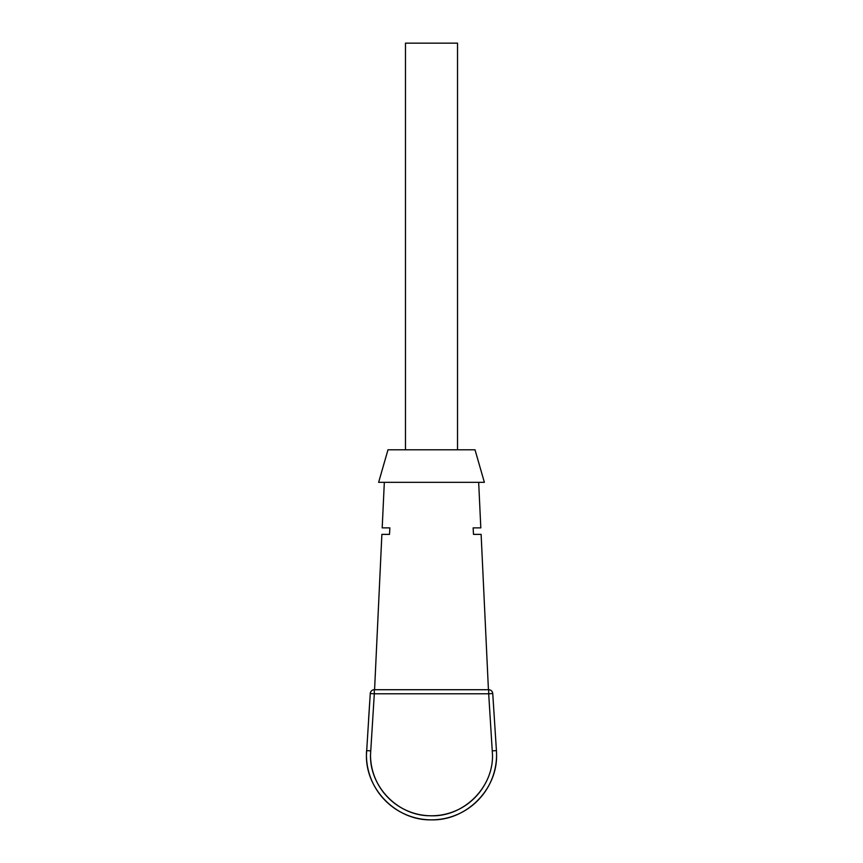 <?xml version="1.0" encoding="UTF-8"?>
<svg xmlns="http://www.w3.org/2000/svg" width="863" height="863" viewBox="0 0 863 863"><rect width="100%" height="100%" fill="white"/><g stroke="black" fill="none" stroke-linecap="round" stroke-linejoin="round"><path stroke-width="1.29" d="M378.674 785.287A60.993 60.993 0 0 1 370.507 754.791A60.993 60.993 0 0 0 398.738 806.236A60.993 60.993 0 0 1 370.507 754.791C369.709 786.819 397.919 815.751 429.957 815.762C463.086 817.488 493.388 787.951 492.493 754.791L488.685 693.787L374.315 693.787L370.507 754.791M484.165 785.557A60.993 60.993 0 0 1 399.31 806.592M473.129 527.876L473.496 534.38L473.129 527.876L480.81 527.876L478.674 482.331M488.426 689.72L481.123 534.38L473.496 534.38M389.871 527.876L389.504 534.38L389.871 527.876L382.19 527.876L384.326 482.331M389.504 534.38L381.878 534.38L374.574 689.72M431.5 482.331L484.37 482.331L475.017 449.796L387.983 449.796L378.63 482.331L431.5 482.331M492.374 750.853L496.43 750.594A65.059 65.059 0 0 1 431.5 819.85A65.059 65.059 0 0 1 366.441 754.791L366.57 750.594A65.059 65.059 0 0 0 366.441 754.791L370.259 693.528A4.067 4.067 0 0 1 374.315 689.72L488.685 689.72L488.685 693.787L492.741 693.528A4.067 4.067 0 0 0 488.685 689.72A4.067 4.067 0 0 1 492.741 693.528L496.236 747.606C495.082 729.774 495.082 729.774 496.236 747.606L496.43 750.594L496.236 747.606M369.634 703.194L368.587 719.429M495.34 733.777L494.682 723.485M493.107 699.138L492.741 693.528M366.441 754.791C365.545 789.548 396.732 820.745 431.5 819.85C466.268 820.745 497.455 789.548 496.559 754.791C497.455 789.548 466.268 820.745 431.5 819.85C396.732 820.745 365.545 789.548 366.441 754.791C365.545 789.548 396.732 820.745 431.5 819.85C466.268 820.745 497.455 789.548 496.559 754.791C497.455 789.548 466.268 820.745 431.5 819.85C396.732 820.745 365.545 789.548 366.441 754.791C365.545 789.548 396.732 820.745 431.5 819.85C466.268 820.745 497.455 789.548 496.559 754.791C497.455 789.548 466.268 820.745 431.5 819.85C396.732 820.745 365.545 789.548 366.441 754.791C365.545 789.548 396.732 820.745 431.5 819.85C466.268 820.745 497.455 789.548 496.559 754.791C497.455 789.548 466.268 820.745 431.5 819.85C396.732 820.745 365.545 789.548 366.441 754.791A65.059 65.059 0 0 1 366.57 750.594L370.626 750.853M399.256 806.56A60.993 60.993 0 0 0 484.197 785.503A60.993 60.993 0 0 1 399.256 806.56M405.47 449.796L405.47 43.15L457.53 43.15L457.53 449.796M374.315 689.72A4.067 4.067 0 0 0 370.259 693.528L374.315 693.787L374.315 689.72"/></g></svg>

